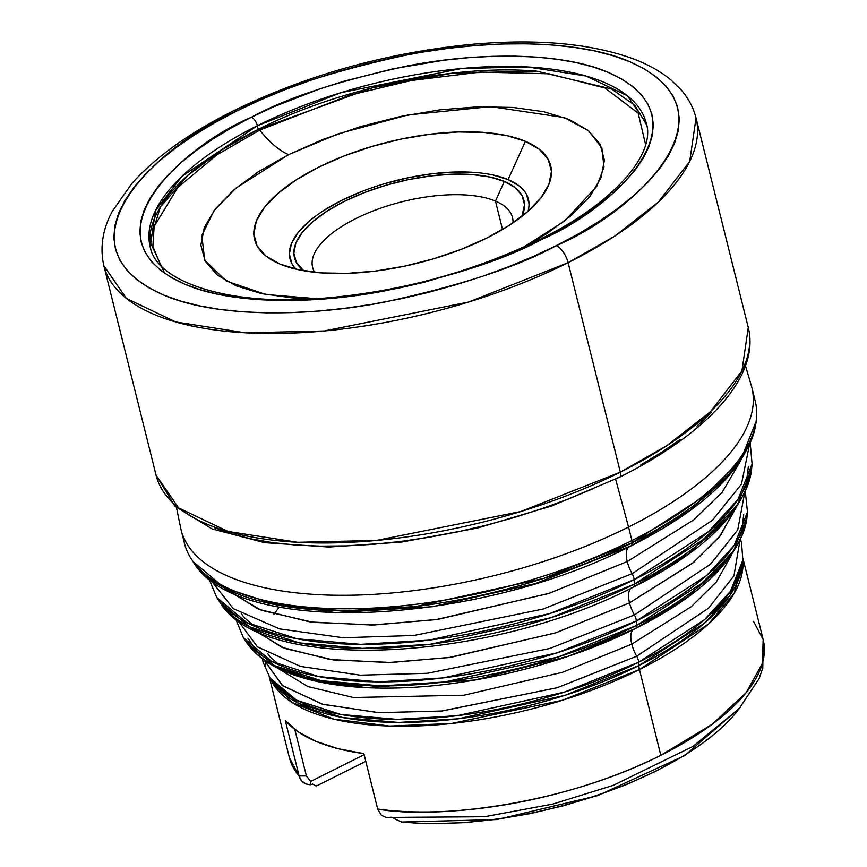 <?xml version="1.0" encoding="UTF-8"?>
<svg xmlns="http://www.w3.org/2000/svg" width="867" height="867" viewBox="0 0 867 867"><rect width="100%" height="100%" fill="white"/><g stroke="black" fill="none" stroke-linecap="round" stroke-linejoin="round"><path stroke-width="1.3" d="M247.875 638.155L258.106 652.97L247.875 638.155M277.082 666.951L316.173 681.039L365.928 687.564L475.062 679.977L568.687 656.135L635.164 628.608A7.63 3.338 -116.5 0 0 635.511 628.488A7.63 3.338 -116.5 0 0 636.606 625.41L557.795 657.099L444.457 682.004L380.851 685.905L321.343 680.714L274.351 665.585L246.271 642.068A260.696 106.468 -14 0 0 636.606 625.41L636.356 620.956A262.452 107.183 166 0 1 243.399 637.733L271.664 661.402L318.969 676.639L378.89 681.863L442.918 677.94L557.026 652.862L636.356 620.956A7.63 3.338 -116.5 0 0 634.416 614.952L549.841 648.473L427.388 673.291L360.304 675.176L300.459 666.409L257.445 646.825L236.994 619.233L257.445 646.825L300.459 666.409L360.304 675.176L427.388 673.291L549.841 648.473L634.416 614.952A22.889 10.003 63.5 0 1 629.507 602.847L555.162 633.018L448.846 657.587L388.394 662.551L330.273 659.527L281.948 647.378L249.794 626.96M634.124 628.987A22.889 10.003 -116.5 0 0 631.783 644.127L562.672 672.228L463.943 695.215L353.4 697.501L307.893 686.545L277.137 667.861L307.893 686.545L353.4 697.501L463.943 695.215L562.672 672.228L631.783 644.127A22.889 10.003 63.5 0 1 634.124 628.987M631.848 587.707A22.889 10.003 -116.5 0 0 629.507 602.847A22.889 10.003 63.5 0 1 631.848 587.707M225.908 589.527L261.368 610.314L313.193 622.354L374.652 624.944L438.117 619.341L549.32 593.277L627.231 561.556A22.889 10.003 -116.5 0 0 632.141 573.661L712.501 520.2L741.458 484.165L749.326 445.475L741.458 484.165L712.501 520.2L632.141 573.661A7.63 3.338 63.5 0 1 634.08 579.676A278.708 113.815 166 0 1 216.783 597.482L246.802 622.625L297.045 638.795L360.672 644.354L428.666 640.182L549.83 613.554L634.08 579.676L634.33 584.13L550.61 617.792L430.205 644.257L362.634 648.397L299.408 642.881L249.49 626.808L219.654 601.828A276.952 113.1 -14 0 0 634.33 584.13A7.63 3.338 63.5 0 1 633.224 587.208A7.63 3.338 63.5 0 1 632.888 587.327A7.63 3.338 -116.5 0 0 633.224 587.208A7.63 3.338 -116.5 0 0 634.33 584.13L634.08 579.676A7.63 3.338 -116.5 0 0 632.141 573.661A22.889 10.003 63.5 0 1 627.231 561.556L693.958 519.701L722.276 492.142L740.299 461.277L722.276 492.142L693.958 519.701L627.231 561.556A22.889 10.003 63.5 0 1 628.748 546.969A22.889 10.003 -116.5 0 0 627.231 561.556L548.464 593.559L435.873 619.656L371.802 625.02L310.083 621.953L258.604 609.252L224.109 587.75M746.032 485.325L748.373 466.489L746.032 485.325M736.072 507.878L719.263 537.106L692.592 563.214L629.507 602.847L693.741 562.282L720.575 535.47L736.787 505.537M741.643 532.403L743.723 514.532M731.835 554.49L716.261 582.071L691.216 606.737L631.783 644.127L691.216 606.737L716.261 582.071L731.835 554.49M527.992 211.32A122.865 50.178 -14 0 0 508.073 179.588L525.424 141.31A152.592 62.316 166 0 1 541.788 196.701A152.592 62.316 166 0 1 420.311 262.473A152.592 62.316 166 0 1 279.846 264.012A152.592 62.316 166 0 1 276.963 262.723A152.592 62.316 166 0 1 320.714 166.161A152.592 62.316 166 0 1 525.424 141.31L508.073 179.588L519.376 186.102M512.993 222.83A103 42.06 -14 0 0 495.447 201.09L504.356 181.441A118.259 48.292 166 0 1 521.891 216.371L524.524 204.71L522.053 195.574L515.247 187.716L504.356 181.441L495.447 201.09A103 42.06 166 0 1 512.505 217.584A103 42.06 166 0 1 512.993 222.83M502.524 229.484L495.447 201.09L502.524 229.484M269.214 676.726L289.405 757.682A244.136 99.705 -14 0 0 299.104 775.954L285.286 720.531A244.136 99.705 -14 0 0 363.869 753.64L377.687 809.052A244.136 99.705 -14 0 0 660.827 755.309L639.456 669.562A244.136 99.705 166 0 1 270.07 678.059L292.016 702.443L333.806 719.155L389.749 726.037L451.263 723.512L562.466 700.243L639.456 669.562A15.259 6.665 63.5 0 1 638.827 665.618L704.286 623.34L730.122 595.098L742.499 564.005A244.862 99.998 -14 0 1 638.827 665.618L638.643 662.236A246.195 100.539 166 0 1 270.016 677.972L296.536 700.178L340.904 714.473L397.119 719.372L457.18 715.687L564.211 692.169L638.643 662.236A7.63 3.338 -116.5 0 0 636.692 656.232L556.928 687.802L441.379 711.059L378.229 712.652L322.145 704.123L282.208 685.396L263.676 659.223M262.43 658.801L263.08 662.106L270.016 677.972L272.195 681.267A244.862 99.998 -14 0 0 638.827 665.618A15.259 6.665 -116.5 0 0 639.456 669.562A244.136 99.705 166 0 0 742.867 560.18L734.176 593.353L708.545 624.002L639.456 669.562L660.827 755.309A244.136 99.705 -14 0 0 763.177 639.553L762.321 663.569L746.249 692.549L712.1 724.346L660.827 755.309C558.998 806.809 431.441 819.033 377.687 809.052L381.285 815.218L386.151 817.44L484.49 816.736L552.788 804.077L613.218 785.35L692.798 746.509L739.226 708.545L759.189 678.471L762.797 667.915L763.177 639.553L742.997 558.608M272.195 681.267L298.573 703.354L342.703 717.573L398.603 722.449L458.35 718.786L564.807 695.388L638.827 665.618L638.643 662.236L704.459 619.732L730.426 591.337L742.878 560.071A246.195 100.539 166 0 1 638.643 662.236A7.63 3.338 63.5 0 0 636.692 656.232L708.534 608.201L733.959 575.786L739.811 541.181L733.959 575.786L708.534 608.201L636.692 656.232A22.889 10.003 63.5 0 1 631.783 644.127A22.889 10.003 -116.5 0 0 636.692 656.232L557.199 687.726L442.072 710.994L379.074 712.696L322.957 704.351L282.783 685.84L263.85 659.841M251.517 628.694L284.625 648.429L333.296 659.928L391.18 662.486L451.024 657.273L555.996 632.747L629.507 602.847A22.889 10.003 -116.5 0 0 634.416 614.952L710.517 564.2L737.719 529.975L744.58 493.323L737.719 529.975L710.517 564.2L634.416 614.952A7.63 3.338 63.5 0 1 636.356 620.956L706.529 575.634L734.219 545.376L747.484 512.05A262.452 107.183 166 0 1 636.356 620.956L636.606 625.41A260.696 106.468 -14 0 0 746.986 517.231L733.807 550.328L706.302 580.391L636.606 625.41A7.63 3.338 63.5 0 1 635.511 628.488A7.63 3.338 63.5 0 1 635.164 628.608M632.141 573.661L543.002 609.057L414.036 635.457L343.169 637.744L279.564 628.889L233.277 608.645L210.518 579.817L233.277 608.645L279.564 628.889L343.169 637.744L414.036 635.457L543.002 609.057L632.141 573.661M176.5 507.661L180.639 527.873A294.119 120.112 -14 0 0 628.553 527.028L631.924 540.542L628.553 527.028A294.119 120.112 166 0 1 181.105 529.889L184.476 543.403A294.119 120.112 -14 0 0 631.924 540.542L632.054 542.84A7.63 3.338 63.5 0 1 630.948 545.917A7.63 3.338 63.5 0 1 630.612 546.047A7.63 3.338 -116.5 0 0 630.948 545.917A7.63 3.338 -116.5 0 0 632.054 542.84L543.414 578.484L415.943 606.499L344.416 610.888L277.473 605.047L224.629 588.021L193.048 561.578A293.209 119.744 -14 0 0 632.054 542.84L631.924 540.542A294.119 120.112 166 0 1 191.553 559.334A294.119 120.112 166 0 1 183.273 536.521M755.233 401.096A294.119 120.112 -14 0 0 753.065 394.463A294.119 120.112 166 0 1 756.447 418.49A294.119 120.112 166 0 1 631.924 540.542A294.119 120.112 -14 0 0 755.233 401.096L751.862 387.582A294.119 120.112 166 0 1 628.553 527.028L615.603 479.158L628.553 527.028A294.119 120.112 -14 0 0 751.31 385.587L745.49 365.798M619.58 477.186A7.63 3.338 -116.5 0 0 620.328 472.157L520.764 511.541L376.506 540.444L297.771 542.298L228.021 531.46L178.613 507.91L156.049 475.127A305.173 124.631 -14 0 0 620.328 472.157L568.102 262.679A305.173 124.631 166 0 1 103.823 265.649L126.387 298.432L175.795 321.982L245.534 332.82L324.269 330.966L468.538 302.063L568.102 262.679A15.259 6.665 -116.5 0 0 556.321 245.621C517.902 266.776 460.594 285.601 384.395 302.095C309.779 316.791 216.566 318.178 163.256 294.867C48.194 243.454 162.14 142.383 236.799 110.998A15.259 6.665 -116.5 0 0 233.266 110.9A15.259 6.665 63.5 0 1 236.799 110.998L214.702 122.746L194.349 135.024L175.958 147.726L159.68 160.72L145.689 173.888L134.114 187.099L125.054 200.223L118.627 213.13L114.867 225.702L113.815 237.829L115.495 249.371L119.884 260.23L126.929 270.309L136.574 279.499L148.723 287.703L163.256 294.867L180.043 300.903L198.911 305.758L219.687 309.389L242.164 311.752L266.126 312.835L291.345 312.619L317.571 311.112L344.567 308.327L372.051 304.284L399.785 299.028L427.485 292.623L454.882 285.102L481.727 276.562L507.737 267.069L532.685 256.719L556.321 245.621L578.419 233.873L598.772 221.584L617.174 208.882L633.441 195.888L647.443 182.731L659.018 169.52L668.067 156.396L674.504 143.489L678.254 130.906L679.305 118.79L677.626 107.237L673.247 96.378L666.192 86.31L656.547 77.12L644.398 68.905L629.865 61.752L613.077 55.716L594.209 50.85L573.445 47.23L550.968 44.856L527.006 43.783L501.787 43.989L475.55 45.507L448.564 48.292L421.069 52.323L393.336 57.58L365.636 63.995L338.238 71.517L311.405 80.057L285.384 89.55L260.436 99.889L236.799 110.998C275.218 89.832 332.527 71.007 408.736 54.523C483.353 39.817 576.555 38.43 629.865 61.752C744.926 113.154 630.992 214.236 556.321 245.621A15.259 6.665 63.5 0 1 568.102 262.679L614.519 236.257L658.205 202.239L689.709 161.425L696.038 117.988A305.173 124.631 166 0 1 568.102 262.679L620.328 472.157A305.173 124.631 -14 0 0 748.275 327.466L741.935 370.903L710.431 411.706L666.745 445.736L620.328 472.157A7.63 3.338 63.5 0 1 619.58 477.186A7.63 3.338 63.5 0 1 617.813 477.143M523.581 247.138L564.569 221.063L596.756 186.405L603.974 167.038L601.861 147.943L588.671 130.852L564.265 117.565L490.635 106.608L407.989 114.953L338.531 133.691L288.624 154.629A76.296 33.325 63.5 0 1 259.71 130.093L216.869 154.89L177.8 187.489L154.153 226.385L152.863 246.488L160.85 265.465L152.863 246.488L154.153 226.385L177.8 187.489L216.869 154.89L259.71 130.093A2.287 0.997 -116.5 0 0 258.333 129.335A2.287 0.997 -116.5 0 0 258.279 129.356L257.369 125.715A255.646 104.398 166 0 1 646.294 123.222C655.951 153.188 615.397 202.575 539.913 239.368C471.399 272.639 397.888 292.363 319.349 298.541C225.387 305.986 155.865 280.691 150.197 246.911L155.507 210.529L181.897 176.348L257.369 125.715A7.63 3.338 -116.5 0 0 251.484 117.186C183.685 145.689 80.208 237.471 184.704 284.148C233.115 305.325 317.755 304.068 385.512 290.716C454.709 275.739 506.751 258.648 541.637 239.433A7.63 3.338 -116.5 0 0 539.87 239.39A7.63 3.338 -116.5 0 0 538.938 240.777M646.684 124.978L634.807 105.297L611.517 88.965L536.51 71.137L452.26 73.207L372.409 87.784L258.279 129.356L222.678 149.384L187.608 175.557L160.373 207.018L149.85 241.308L164.719 273.365M151.107 250.563L150.197 246.911A255.646 104.398 166 0 1 257.369 125.715L258.279 129.356A2.287 0.997 63.5 0 1 258.333 129.335A2.287 0.997 63.5 0 1 259.71 130.093L349.596 95.229L411.261 80.523L480.502 72.069L548.963 73.814L604.895 87.968L638.155 113.133L645.601 144.605L638.155 113.133L604.895 87.968L548.963 73.814L480.502 72.069L411.261 80.523L349.596 95.229L259.71 130.093A76.296 33.325 -116.5 0 0 288.624 154.629L235.716 188.302L214.03 210.638L201.816 235.477L204.699 260.208L226.33 281.06L265.703 294.455L316.726 298.714L292.45 297.901L261.585 293.62L236.138 285.85L217.097 274.872L205.186 261.13L200.851 245.133L204.287 227.512L215.33 208.936L233.581 190.111L258.333 171.774L288.624 154.629L323.293 139.316L361.008 126.452L400.337 116.503L439.742 109.871L477.728 106.814L512.82 107.432L543.685 111.702L569.131 119.483L588.173 130.451L600.083 144.193L604.407 160.189L600.983 177.811L589.928 196.386L571.689 215.211L546.936 233.548L523.592 247.138M377.676 809.052L363.869 753.64L338.032 748.665L316.011 741.372L298.302 731.921L285.286 720.531L299.104 775.943A244.136 99.705 166 0 1 289.22 756.924M312.608 784.028L310.353 784.733L310.7 781.405L306.398 775.954L294.791 729.407L306.398 775.954L299.093 775.943L306.398 775.954L310.7 781.405L364.14 754.713L310.7 781.405L310.353 784.733L312.608 784.028L315.415 785.762L312.608 784.028M306.246 784.104L301.618 780.929L289.405 757.682M317.625 785.404L365.787 761.334L317.625 785.404L315.415 785.762M258.279 129.356A255.646 104.398 -14 0 0 150.685 248.645M539.87 239.39A7.63 3.338 63.5 0 1 541.637 239.433C609.447 210.93 712.912 119.147 608.417 72.46C560.006 51.294 475.376 52.551 407.609 65.903C338.412 80.869 286.37 97.971 251.484 117.186A7.63 3.338 63.5 0 1 257.369 125.715L340.774 92.715L461.623 68.504L527.58 66.954L586.005 76.025L627.394 95.76L646.294 123.222L647.205 126.875M541.637 239.433L520.178 249.512L473.891 267.524L424.646 282.111L399.492 287.942L374.306 292.71L324.832 298.909L301.012 300.275L278.112 300.47L256.35 299.483L235.943 297.338L217.075 294.043L199.941 289.632L184.704 284.148L171.503 277.657L160.471 270.19L151.714 261.856L145.309 252.709L141.332 242.836L139.804 232.356L140.757 221.345L144.171 209.933L150.013 198.207L158.227 186.286L168.751 174.3L181.452 162.335L196.235 150.544L212.935 139.002L231.413 127.85L251.484 117.186L272.942 107.096L319.229 89.084L343.603 81.325L393.64 68.677L443.785 60.235L468.288 57.71L492.109 56.344L515.009 56.149L536.771 57.124L557.178 59.27L576.046 62.565L593.18 66.976L608.417 72.46L621.617 78.962L632.65 86.418L641.407 94.763L647.812 103.91L651.789 113.772L653.317 124.263L652.363 135.263L648.949 146.686L643.108 158.412L634.893 170.322L624.381 182.319L611.668 194.273L596.897 206.075L580.186 217.606L561.708 228.769L541.637 239.433M593.548 488.533L567.95 499.154L541.246 508.896L513.697 517.664L485.585 525.38L457.158 531.959L428.699 537.345L400.478 541.496L372.777 544.357L345.857 545.907L319.966 546.123L295.376 545.018L272.314 542.59L250.996 538.862L231.63 533.877L214.409 527.689M711.319 412.594L696.96 426.098M680.259 439.439L661.369 452.476L640.496 465.08M294.054 542.07L298.378 542.417M632.054 542.84A293.209 119.744 -14 0 0 756.197 421.167L741.372 458.405L710.441 492.207L632.054 542.84M630.612 546.047L689.904 510.414L738.944 461.862M634.08 579.676L708.588 531.547L738.001 499.403L752.09 464.018A278.708 113.815 166 0 1 634.08 579.676M634.33 584.13A276.952 113.1 -14 0 0 751.591 469.199L737.589 504.366L708.372 536.305L634.33 584.13M633.517 587.013L689.222 553.428L735.205 507.759M635.793 628.293L688.225 596.669L731.466 553.655M273.907 614.475L279.217 607.052M265.161 660.773L265.66 664.935M753.477 621.303L763.177 639.553M401.183 821.894L393.651 818.329L401.183 821.894A228.303 93.235 -14 0 0 739.486 708.252A228.303 93.235 166 0 1 401.183 821.894L403.144 822.49M401.519 822.046L496.986 819.575L597.71 795.624L684.702 755.601L740.136 707.515M681.668 756.999L655.701 771.283L626.884 784.375L595.878 795.96L563.398 805.79L530.181 813.625L496.986 819.282L464.593 822.653L433.717 823.65M314.656 272.281A103 42.06 166 0 1 312.629 267.415A103 42.06 166 0 1 378.034 209.099A103 42.06 166 0 1 495.447 201.09A103 42.06 -14 0 0 372.246 211.288A103 42.06 -14 0 0 314.656 272.281M303.775 270.742A118.259 48.292 166 0 1 352.988 197.308A118.259 48.292 166 0 1 504.356 181.441L489.822 176.998L472.179 174.56L452.119 174.202L430.411 175.958L407.88 179.74L385.414 185.43L363.847 192.777L344.036 201.534L326.718 211.331L312.575 221.811L302.149 232.573L295.831 243.194L293.87 253.262L296.341 262.408L303.775 270.742M526.453 194.262L529.022 203.767M291.941 263.709L289.372 254.215L291.41 243.746L297.966 232.714L308.804 221.54M323.499 210.648L341.49 200.461L362.081 191.369M384.482 183.728L407.837 177.822L431.235 173.888L453.788 172.067L474.628 172.435M492.965 174.971L508.073 179.588A122.865 50.178 -14 0 0 355.188 194.165A122.865 50.178 -14 0 0 296.015 269.16M279.846 264.012L298.606 269.745L321.364 272.899L347.255 273.354L375.27 271.089L404.325 266.202L433.327 258.865L461.146 249.382L486.723 238.089L509.059 225.442L527.309 211.916L540.77 198.034L548.919 184.335L551.445 171.341L548.258 159.539L539.469 149.406L525.424 141.31L506.664 135.577L483.894 132.423L458.014 131.968L429.999 134.233L400.933 139.121L371.943 146.458L344.123 155.952L318.547 167.233L296.211 179.881L277.96 193.406L264.5 207.289L256.35 220.987L253.825 233.992L257.011 245.784L265.801 255.917L279.846 264.012M388.188 817.494L391.288 817.18M299.104 775.943C300.524 781.33 304.284 784.256 310.353 784.733M316.856 785.719L316.227 785.86L316.856 785.719M279.651 665.162L270.547 657.392L267.448 653.339M254.66 626.342L244.418 617.737L241.329 613.847M629.615 546.405L535.503 583.545L432.449 606.716L335.323 612.611L259.06 600.907M745.262 491.036L747.484 512.05L746.986 517.231C740.472 557.167 703.31 594.253 635.5 628.488C566.27 663.418 472.721 686.61 395.385 688.008C354.971 688.842 321.007 684.453 293.501 674.829C271.674 667.157 255.928 656.232 246.271 642.068L243.399 637.733L235.575 618.626M750.237 443.438L752.09 464.018L751.591 469.199C744.731 511.454 705.272 550.794 633.224 587.208C488.63 661.987 261.281 674.298 219.654 601.828L216.783 597.482L208.763 578.452M756.447 418.49L756.197 421.167C748.99 465.742 707.234 507.325 630.948 545.928C477.825 625.183 236.854 638.09 193.048 561.578L191.553 559.334M619.537 477.208L551.715 505.97L477.403 528.079L401.475 542.092L328.94 547.066L264.5 542.644L212.166 528.946L175.026 506.295L156.049 475.127L103.823 265.649C98.665 242.467 105.676 223.578 112.287 211.331L131.925 183.446C155.616 157.025 189.429 132.835 233.353 110.857C306.17 75.31 384.861 53.201 469.448 44.531C535.297 38.462 589.658 43.144 632.552 58.577C647.638 64.18 660.426 71.289 670.906 79.905L680.693 89.366C688.225 97.884 693.34 107.421 696.038 117.988L748.275 327.466C760.478 376.408 707.374 433.478 619.537 477.208M222.678 149.384L258.333 129.335C339.365 88.206 454.395 64.115 536.51 71.137M742.499 564.005L742.878 560.071L741.545 542.807L740.581 539.588"/></g></svg>
